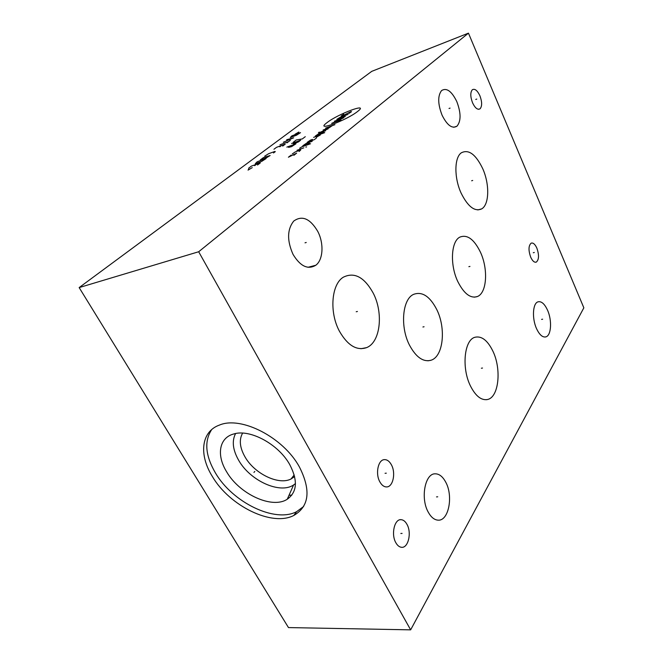 <?xml version="1.0" encoding="UTF-8"?>
<svg xmlns="http://www.w3.org/2000/svg" width="663" height="663" viewBox="0 0 663 663"><rect width="100%" height="100%" fill="white"/><g stroke="black" fill="none" stroke-linecap="round" stroke-linejoin="round"><path stroke-width="0.99" d="M79.154 287.585L288.48 627.579L410.654 629.85L583.846 307.823L468.451 33.15L371.744 71.355L79.154 287.585L198.676 251.749L468.451 33.15M410.654 629.85L198.676 251.749M547.522 310.16C552.196 320.362 551.309 335.627 545.831 336.887C542.566 337.558 539.475 334.823 536.566 328.691C531.842 318.53 532.704 303.322 537.958 301.856C541.373 301.002 544.563 303.77 547.522 310.16M445.768 482.233C453.525 496.222 448.619 521.391 437.936 520.148C434.215 519.842 430.958 517.123 428.165 512.002C420.325 498.128 425.066 473.44 435.102 473.813C439.213 473.772 442.768 476.581 445.768 482.233M317.734 231.354C324.074 243.346 323.221 259.83 315.795 265.25C307.905 269.949 300.322 266.327 293.046 254.401C286.922 240.603 287.145 229.497 293.701 221.094C302.088 215.094 310.093 218.517 317.734 231.354M456.782 101.538C461.075 112.884 461.141 121.105 456.964 126.202C452.141 129.003 447.185 125.348 442.097 115.246C437.795 104.058 437.613 95.837 441.558 90.582C446.572 87.466 451.644 91.113 456.782 101.538M479.896 95.745C482.142 101.82 482.208 106.163 480.095 108.782C477.658 110.149 475.147 108.168 472.57 102.84C470.316 96.798 470.216 92.455 472.28 89.787C474.766 88.353 477.302 90.334 479.896 95.745M536.839 248.07C539.218 254.948 539.052 259.614 536.334 262.084C534.386 262.697 532.513 261.073 530.707 257.211C528.32 250.365 528.461 245.683 531.121 243.172C533.11 242.509 535.016 244.141 536.839 248.07M391.377 464.755C396.051 472.901 393.043 487.156 386.554 486.932C383.985 486.915 381.755 485.233 379.874 481.893C375.192 473.838 378.076 459.799 384.3 459.641C387.043 459.492 389.405 461.199 391.377 464.755M406.974 524.367C411.947 532.828 408.143 548.616 401.289 547.265C399.184 546.95 397.369 545.425 395.836 542.707C390.847 534.287 394.551 518.723 401.148 519.684C403.419 519.883 405.358 521.441 406.974 524.367M373.178 293.046C383.637 312.919 380.463 342.307 366.589 347.636C356.744 350.951 347.702 345.506 339.481 331.309C329.146 312.439 331.376 284.344 343.26 277.233C354.282 271.755 364.252 277.026 373.178 293.046M436.726 309.48C446.265 328.359 443.332 356.785 430.884 360.282C423.127 362.222 416.008 357.2 409.527 345.216C399.93 326.867 402.391 299.146 413.546 294.38C422.116 291.214 429.839 296.245 436.726 309.48M492.824 351.017C501.792 369.208 498.808 397.817 487.197 399.565C481.131 400.435 475.57 395.944 470.531 386.115C461.415 368.164 464.199 340.003 474.865 337.285C481.52 335.693 487.512 340.268 492.824 351.017M480.402 252.114C488.358 268.954 486.949 292.905 477.401 296.535C470.548 298.74 464.042 293.792 457.876 281.709C449.829 265.175 451.006 241.531 459.749 237.172C467.133 234.155 474.02 239.136 480.402 252.114M482.722 168.651C489.725 184.165 489.335 204.577 481.686 208.886C474.783 211.969 467.929 206.723 461.141 193.157C454.056 177.916 454.238 157.67 461.274 152.838C468.633 149.034 475.777 154.305 482.722 168.651M299.485 467.092C311.121 490.305 309.231 506.416 293.833 515.441C272.095 526.952 229.531 505.985 212.334 476.448C198.734 454.702 201.104 431.497 219.503 425.049C241.249 415.759 283.549 437.514 299.485 467.092M294.621 476.564L291.032 478.993C278.576 485.482 254.443 473.697 244.987 456.865C239.708 447.533 238.92 439.61 242.625 433.113M235.58 433.552C231.719 441.019 232.771 449.97 238.73 460.404C250.166 480.716 279.91 494.341 293.585 484.968L287.27 499.222C272.178 509.341 239.368 494.092 226.572 471.708C216.304 455.133 219.072 437.754 233.732 433.983C249.984 428.77 278.667 444.285 289.822 464.746C297.994 480.625 297.14 492.12 287.27 499.222M295.449 483.6L293.585 484.968M211.679 429.591C204.105 441.152 205.356 455.597 215.425 472.926C232.506 502.388 274.938 523.215 296.651 511.654L303.637 506.474M326.934 122.705C313.856 132.351 346.633 120.401 357.796 111.309C369.747 102.061 337.84 113.986 326.934 122.705M348.929 113.448L351.514 111.691L350.959 111.583L342.995 115.644L341.155 116.008L343.741 114.26M345.299 116.555L336.845 119.348L340.119 117.343L348.034 114.409M340.956 119.953L331.666 123.368L343.732 117.782L334.467 121.196M325.583 128.092L334.923 124.677M323.113 130.006L329.113 127.818L332.238 125.655M319.243 132.094L318.414 132.741L325.649 130.802M328.135 128.854L320.212 132.26M322.019 133.628L323.867 131.912L318.505 133.86L315.306 136.064L324.729 132.65M316.326 137.233L320.337 134.954L313.607 137.382M310.524 141.178L312.439 139.404L310.425 140.133L307.151 142.396L314.345 139.628L316.5 137.945M312.182 141.318L306.082 143.506L302.776 145.794L309.563 143.357M310.541 143.755L301.682 146.921L299.668 148.197M296.991 150.286L303.803 147.849M305.867 147.12L306.555 146.871L305.867 147.12M299.154 151.479L300.729 149.962L295.267 151.91L292.317 153.907M291.165 155.084L288.405 157.23L296.651 153.145L293.9 155.291M293.319 142.213L296.295 139.951L302.328 138.932L305.278 136.677M295.458 142.114L293.311 143.747L293.742 143.937L298.491 141.865L300.629 140.233L291.612 143.506M290.717 145.719L288.546 147.377L291.563 146.639L295.905 143.846L286.855 147.12M298.317 133.048L298.839 132.036L295.043 134.257M291.911 135.832L290.261 137.531L296.427 135.26L300.53 132.65L291.911 135.832M283.333 142.238L293.676 137.805L286.681 139.736M288.587 139.247L286.358 140.921M279.952 144.766L288.645 141.592M290.328 140.324L286.955 142.868M282.678 146.084L285.247 144.144L276.537 147.327L273.952 149.258M279.786 146.805L281.502 145.512M273.521 152.971L275.286 151.645L274.905 151.437L268.639 153.708L264.736 156.145M263.451 157.587L260.302 159.94L266.609 157.678L270.114 155.54L263.451 157.587M257.236 161.747L255.288 163.695L261.62 161.432L266.07 158.581L257.236 161.747M257.517 165.021L260.294 162.932L251.426 166.098L248.633 168.178M254.625 165.684L256.473 164.291M248.874 168.833L248.053 170.109L252.255 167.631M541.605 319.392L542.632 319.201M436.519 496.894L437.729 496.802M305.021 242.824L306.24 242.484M449.025 108.475L450.078 108.11M475.752 99.442L476.763 99.085M533.292 252.727L534.303 252.487M385.062 473.299L386.305 473.175M400.833 533.475L402.093 533.408M356.213 311.751L357.423 311.486M422.911 326.983L424.063 326.76M481.388 368.222L482.507 368.04M468.865 266.675L469.959 266.427M471.658 180.767L472.702 180.46M254.799 471.418L253.946 472.446L254.799 471.418M545.831 336.887L544.978 337.036M435.102 473.813L434.638 473.854M315.795 265.25L307.988 267.297M456.964 126.202L453.707 127.288M480.095 108.782L478.57 109.304M536.334 262.084L535.571 262.258M291.853 495.079L289.002 495.319M401.148 519.684L400.104 519.742M366.589 347.636L360.871 348.73M430.884 360.282L427.892 360.805M291.032 478.993L294.198 474.94M293.833 515.441L296.651 511.654M487.197 399.565L486.136 399.714M477.401 296.535L474.327 297.181M481.686 208.886L477.808 209.939"/></g></svg>
